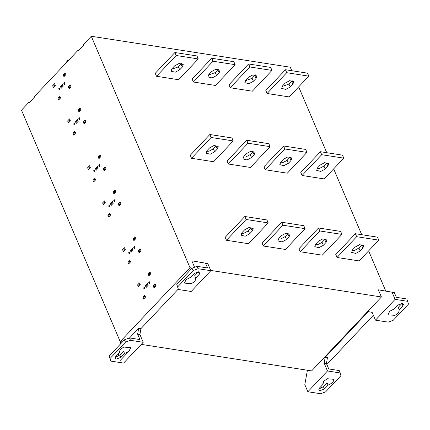 <?xml version="1.0" encoding="UTF-8"?>
<svg xmlns="http://www.w3.org/2000/svg" width="430" height="430" viewBox="0 0 430 430"><rect width="100%" height="100%" fill="white"/><g stroke="black" fill="none" stroke-linecap="round" stroke-linejoin="round"><path stroke-width="0.64" d="M171.484 69.337L178.423 66.843L181.6 63.371M174.661 65.86L179.122 63.457L183.223 64.5L182.315 67.053L179.697 69.827L175.23 72.229L171.135 71.186L172.043 68.633L174.661 65.86M176.15 55.497L174.881 52.519L196.994 55.959L198.262 58.937L176.15 55.497L156.525 76.287L155.257 73.304L174.881 52.519M156.525 76.287L178.638 79.727L198.262 58.937M206.459 151.333L208.937 151.242L213.398 148.839L216.016 146.071L217.284 149.049L214.672 151.822L210.205 154.225L206.11 153.182L207.018 150.629L209.63 147.855L214.097 145.453L218.193 146.496L217.284 149.049M211.125 137.493L209.856 134.515L231.969 137.955L233.237 140.932L211.125 137.493L191.5 158.283L190.227 155.3L209.856 134.515M191.5 158.283L213.613 161.723L233.237 140.932M241.434 233.329L243.912 233.237L248.373 230.835L250.991 228.067L252.259 231.044L249.642 233.818L245.181 236.22L241.079 235.178L241.988 232.625L244.605 229.851L249.072 227.448L253.168 228.491L252.259 231.044M246.1 219.488L244.831 216.51L266.944 219.95L268.212 222.928L246.1 219.488L226.476 240.279L225.202 237.296L244.831 216.51M226.476 240.279L248.588 243.719L268.212 222.928M208.34 75.073L215.279 72.579L218.451 69.101M211.512 71.595L215.973 69.192L220.074 70.235L219.166 72.788L216.548 75.556L212.087 77.959L207.986 76.916L208.894 74.368L211.512 71.595M213.006 61.232L211.732 58.254L233.845 61.694L235.119 64.672L213.006 61.232L193.376 82.017L192.108 79.039L211.732 58.254M193.376 82.017L215.489 85.462L235.119 64.672M243.31 157.068L245.788 156.977L250.249 154.574L252.867 151.801L254.141 154.784L251.523 157.552L247.062 159.955L242.961 158.912L243.869 156.364L246.487 153.591L250.948 151.188L255.049 152.231L254.141 154.784M247.981 143.228L246.707 140.25L268.82 143.69L270.088 146.668L247.981 143.228L228.351 164.013L227.083 161.035L246.707 140.25M228.351 164.013L250.464 167.458L270.088 146.668M278.285 239.064L280.763 238.972L285.224 236.57L287.842 233.796L289.116 236.779L286.498 239.548L282.032 241.95L277.936 240.907L278.844 238.36L281.462 235.586L285.923 233.184L290.024 234.226L289.116 236.779M282.951 225.223L281.682 222.245L303.795 225.685L305.063 228.663L282.951 225.223L263.327 246.014L262.058 243.031L281.682 222.245M263.327 246.014L285.439 249.454L305.063 228.663M245.191 80.808L252.13 78.314L255.302 74.836M248.363 77.33L252.829 74.927L256.925 75.97L256.017 78.518L253.399 81.291L248.938 83.694L244.837 82.651L245.745 80.104L248.363 77.33M249.857 66.967L248.588 63.984L270.701 67.424L271.97 70.407L249.857 66.967L230.233 87.752L228.959 84.774L248.588 63.984M230.233 87.752L252.345 91.192L271.97 70.407M280.166 162.803L282.639 162.712L287.106 160.309L289.723 157.536L290.992 160.514L288.374 163.287L283.913 165.69L279.812 164.647L280.72 162.099L283.338 159.326L287.799 156.923L291.9 157.966L290.992 160.514M284.832 148.963L283.563 145.98L305.671 149.42L306.945 152.403L284.832 148.963L265.208 169.748L263.934 166.77L283.563 145.98M265.208 169.748L287.315 173.188L306.945 152.403M315.142 244.799L317.614 244.708L322.081 242.305L324.693 239.531L325.967 242.509L323.349 245.283L318.888 247.685L314.787 246.643L315.695 244.095L318.313 241.321L322.774 238.919L326.875 239.962L325.967 242.509M319.807 230.958L318.533 227.975L340.646 231.421L341.92 234.398L319.807 230.958L300.178 251.743L298.909 248.766L318.533 227.975M300.178 251.743L322.29 255.183L341.92 234.398M282.042 86.537L288.981 84.049L292.158 80.571M285.219 83.065L289.68 80.663L293.781 81.705L292.873 84.253L290.255 87.027L285.789 89.429L281.693 88.386L282.601 85.833L285.219 83.065M286.713 72.697L285.439 69.719L307.552 73.159L308.821 76.142L286.713 72.697L267.084 93.487L265.815 90.51L285.439 69.719M267.084 93.487L289.196 96.927L308.821 76.142M317.017 168.533L319.495 168.447L323.957 166.044L326.574 163.271L327.843 166.249L325.231 169.022L320.764 171.425L316.668 170.382L317.577 167.829L320.189 165.061L324.655 162.658L328.751 163.701L327.843 166.249M321.683 154.698L320.414 151.715L342.527 155.155L343.796 158.138L321.683 154.698L302.059 175.483L300.79 172.505L320.414 151.715M302.059 175.483L324.172 178.923L343.796 158.138M351.993 250.529L354.471 250.443L358.932 248.04L361.549 245.267L362.818 248.244L360.2 251.018L355.739 253.421L351.638 252.378L352.546 249.825L355.164 247.056L359.63 244.654L363.726 245.697L362.818 248.244M356.658 236.694L355.39 233.71L377.502 237.15L378.771 240.133L356.658 236.694L337.034 257.479L335.76 254.501L355.39 233.71M337.034 257.479L359.147 260.919L378.771 240.133M190.614 277.296L194.274 273.421L198.789 271.738L199.966 272.475L199.375 274.216L195.72 278.086L195.043 281.204L191.377 283.719L184.696 283.128L184.572 282.661L186.217 279.586L190.614 277.296M195.72 278.086L194.704 275.705L198.359 271.83L199.375 274.216M193.054 270.583L192.033 268.196L176.773 284.364L178.439 289.503L191.2 291.486L210.824 270.696L198.069 268.712L193.054 270.583L177.789 286.751M210.824 270.696L207.776 263.547L205.508 263.192L207.54 267.96L197.053 266.331L198.069 268.712M176.773 284.364L178.439 289.503M197.053 266.331L192.033 268.196M124.528 353.492L120.873 357.368L116.358 359.045L115.175 358.308L115.767 356.572L119.427 352.697L120.104 349.585L123.765 347.064L130.446 347.655L130.569 348.123L128.925 351.202L124.528 353.492L123.512 351.106L119.852 354.981L116.879 356.583L115.654 356.696M119.427 352.697L119.18 352.122M130.467 340.313L143.222 342.301L139.917 334.551L140.895 328.676L138.627 328.321L137.648 334.201L139.938 339.566L129.452 337.932L130.467 340.313L125.453 342.183L124.431 339.802L109.166 355.97L110.838 361.103L109.166 355.97M125.453 342.183L110.188 358.351M139.917 334.551L137.648 334.201M120.314 360.351L129.656 350.455M129.452 337.932L124.431 339.802M143.222 342.301L123.598 363.087L110.838 361.103M118.46 356.008L118.653 353.519M129.543 337.948L138.627 328.321M120.346 344.129L120.782 341.705M66.419 62.597L67.048 60.963L69.262 59.582M145.093 296.017L143.905 297.281L144.351 298.329M142.771 297.103L143.625 299.103L145.544 297.071L144.69 295.071L142.771 297.103L143.905 297.281M155.563 284.929L154.37 286.192L154.816 287.24M154.37 286.192L153.236 286.014L154.09 288.009L156.009 285.977L155.155 283.983L153.236 286.014M147.839 284.418L146.517 285.816L146.877 286.654M146.517 285.816L145.383 285.638L146.146 287.428L148.194 285.257L147.436 283.467L145.383 285.638M148.758 282.494L149.269 283.687L149.946 282.972L149.436 281.779L148.758 282.494L149.893 282.671M143.636 287.923L144.141 289.116L144.819 288.401L144.313 287.208L143.636 287.923L144.77 288.1M150.36 272.738L149.172 274.001L149.619 275.05M149.172 274.001L148.038 273.824L148.893 275.823L150.812 273.792L149.957 271.792L148.038 273.824M139.895 283.832L138.707 285.09L139.153 286.138M137.573 284.913L138.422 286.912L140.341 284.88L139.492 282.881L137.573 284.913L138.707 285.09M130.096 260.859L128.909 262.123L129.355 263.176M127.774 261.945L128.629 263.945L130.548 261.913L129.693 259.913L127.774 261.945L128.909 262.123M140.567 249.771L139.374 251.034L139.82 252.082M139.374 251.034L138.24 250.857L139.094 252.851L141.013 250.819L140.158 248.825L138.24 250.857M132.843 249.26L131.521 250.658L131.881 251.496M131.521 250.658L130.387 250.48L131.15 252.27L133.198 250.099L132.435 248.309L130.387 250.48M133.762 247.336L134.273 248.529L134.95 247.814L134.44 246.621L133.762 247.336L134.896 247.513M128.64 252.765L129.145 253.958L129.822 253.243L129.317 252.05L128.64 252.765L129.774 252.942M135.364 237.58L134.176 238.844L134.622 239.897M134.176 238.844L133.042 238.666L133.897 240.666L135.815 238.634L134.961 236.634L133.042 238.666M124.899 248.674L123.711 249.932L124.157 250.98M122.577 249.76L123.426 251.754L125.345 249.722L124.496 247.723L122.577 249.76L123.711 249.932M110.118 214.022L108.93 215.279L109.381 216.333M107.796 215.107L108.65 217.107L110.569 215.075L109.715 213.07L107.796 215.107L108.93 215.279M120.588 202.933L119.395 204.196L119.846 205.244M119.395 204.196L118.261 204.019L119.115 206.013L121.034 203.981L120.18 201.987L118.261 204.019M113.783 200.498L114.294 201.691L114.971 200.977L114.461 199.783L113.783 200.498L114.918 200.676M112.864 202.423L111.542 203.82L111.902 204.658M111.542 203.82L110.408 203.643L111.171 205.432L113.224 203.261L112.461 201.471L110.408 203.643M109.795 206.104L108.661 205.927L109.172 207.12L109.844 206.405L109.338 205.212L108.661 205.927M115.385 190.743L114.197 192.006L114.643 193.054M114.197 192.006L113.063 191.828L113.918 193.828L115.837 191.796L114.982 189.797L113.063 191.828M104.92 201.837L103.732 203.094L104.178 204.142M103.732 203.094L102.598 202.917L103.447 204.916L105.366 202.885L104.517 200.885L102.598 202.917M95.121 178.864L93.933 180.127L94.385 181.175M92.799 179.95L93.654 181.949L95.573 179.917L94.718 177.918L92.799 179.95L93.933 180.127M105.592 167.775L104.399 169.038L104.845 170.087M104.399 169.038L103.264 168.861L104.119 170.855L106.038 168.823L105.183 166.829L103.264 168.861M98.787 165.34L99.298 166.534L99.975 165.819L99.464 164.625L98.787 165.34L99.921 165.518M97.868 167.265L96.546 168.662L96.906 169.501M95.412 168.485L96.175 170.275L98.223 168.103L97.465 166.313L95.412 168.485L96.546 168.662M94.799 170.947L93.665 170.769L94.175 171.962L94.847 171.248L94.342 170.054L93.665 170.769M100.389 155.585L99.201 156.848L99.647 157.901M98.067 156.671L98.921 158.67L100.84 156.638L99.986 154.639L98.067 156.671L99.201 156.848M89.924 166.679L88.736 167.936L89.182 168.985M87.602 167.764L88.451 169.759L90.37 167.727L89.521 165.727L87.602 167.764L88.736 167.936M85.613 120.938L84.425 122.201L84.871 123.249M83.291 122.023L84.14 124.017L86.059 121.986L85.21 119.992L83.291 122.023L84.425 122.201M75.148 132.026L73.955 133.284L74.406 134.337M72.82 133.112L73.675 135.111L75.594 133.08L74.739 131.075L72.82 133.112L73.955 133.284M74.82 124.109L73.686 123.931L74.196 125.125L74.874 124.404L74.363 123.216L73.686 123.931M79.948 118.68L78.814 118.503L79.319 119.696L79.996 118.981L79.485 117.788L78.814 118.503M77.889 120.427L76.567 121.824L76.927 122.663M75.438 121.647L76.196 123.437L78.249 121.265L77.486 119.475L75.438 121.647L76.567 121.824M80.41 108.747L79.222 110.005L79.674 111.058M78.088 109.833L78.943 111.832L80.861 109.8L80.007 107.796L78.088 109.833L79.222 110.005M69.945 119.841L68.757 121.099L69.203 122.147M67.623 120.921L68.478 122.921L70.396 120.889L69.542 118.89L67.623 120.921L68.757 121.099M70.617 85.78L69.429 87.043L69.875 88.091M68.295 86.865L69.144 88.859L71.063 86.828L70.214 84.834L68.295 86.865L69.429 87.043M60.146 96.868L58.958 98.126L59.41 99.18M57.824 97.954L58.679 99.954L60.598 97.922L59.743 95.917L57.824 97.954L58.958 98.126M58.69 88.773L59.2 89.967L59.877 89.252L59.367 88.059L58.69 88.773L59.824 88.951M63.817 83.345L64.323 84.538L65 83.823L64.489 82.63L63.817 83.345L64.951 83.522M62.893 85.269L61.571 86.666L61.931 87.505M60.436 86.489L61.2 88.279L63.253 86.107L62.49 84.318L60.436 86.489L61.571 86.666M65.414 73.589L64.226 74.852L64.677 75.906M64.226 74.852L63.092 74.675L63.946 76.674L65.865 74.643L65.011 72.643L63.092 74.675M54.949 84.683L53.761 85.941L54.207 86.989M52.627 85.763L53.481 87.763L55.4 85.731L54.545 83.732L52.627 85.763L53.761 85.941M78.491 50.503L83.764 44.913L83.565 44.435L91.284 36.26L190.001 267.707L120.223 341.619L21.5 110.171L29.218 101.996L29.423 102.469L34.701 96.879L34.497 96.406L78.287 50.025L78.491 50.503M291.776 70.708L290.288 67.22L91.284 36.26M29.218 101.996L29.788 102.082M78.287 50.025L78.857 50.111M385.774 291.083L368.623 250.878M361.721 234.699L333.653 168.882M326.746 152.704L298.678 86.887M326.848 364.506L373.364 315.238M328.068 385.162L324.413 389.032L319.898 390.714L318.716 389.978L319.307 388.242L322.968 384.366L323.645 381.249L327.311 378.733L333.986 379.325L334.11 379.792L332.465 382.872L328.068 385.162L327.053 382.775L323.398 386.651L320.42 388.252L319.194 388.365M322.968 384.366L322.72 383.791M325.634 391.875L340.899 375.707L340.243 372.955L327.488 370.966L307.858 391.757L320.619 393.74L325.634 391.875M307.858 391.757L304.811 384.608L307.407 370.241M340.243 372.955L339.227 370.569L328.74 368.94L326.451 363.576L327.429 357.695L325.161 357.346L324.182 363.221L326.451 363.576M324.182 363.221L327.488 370.966M394.16 308.96L397.815 305.09L402.329 303.408L403.507 304.144L402.915 305.88L399.26 309.756L398.583 312.873L394.917 315.389L388.236 314.798L388.113 314.33L389.757 311.255L394.16 308.96M399.26 309.756L398.244 307.375L401.899 303.499L402.915 305.88M395.089 299.366L375.465 320.156L388.22 322.14L393.235 320.269L408.5 304.101L406.828 298.968L396.342 297.334L394.305 292.567L392.036 292.217L395.089 299.366L407.844 301.349M375.465 320.156L372.16 312.406L368.338 311.61L325.161 357.346M210.711 270.427L381.41 296.985L311.626 370.896L141.25 344.387M120.223 341.619L122.399 341.958M140.895 328.676L178.267 289.089M192.366 268.073L190.001 267.707M194.575 267.25L191.828 260.811L205.508 263.192M207.776 263.547L191.828 260.811M381.41 296.985L378.362 289.836L392.036 292.217M394.305 292.567L378.362 289.836M181.041 64.075L182.315 67.053M178.423 66.843L179.697 69.827M213.398 148.839L214.672 151.822M248.373 230.835L249.642 233.818M217.892 69.805L219.166 72.788M215.279 72.579L216.548 75.556M250.249 154.574L251.523 157.552M285.224 236.57L286.498 239.548M254.748 75.54L256.017 78.518M252.13 78.314L253.399 81.291M287.106 160.309L288.374 163.287M322.081 242.305L323.349 245.283M291.599 81.275L292.873 84.253M288.981 84.049L290.255 87.027M323.957 166.044L325.231 169.022M358.932 248.04L360.2 251.018M120.873 357.368L119.852 354.981M324.413 389.032L323.398 386.651"/></g></svg>
